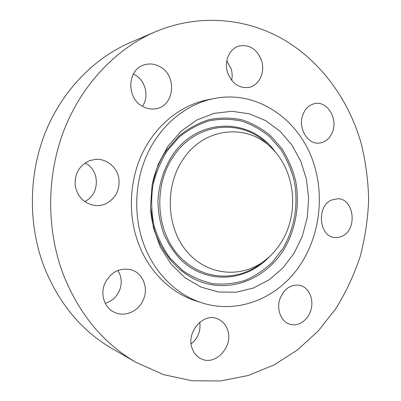 <?xml version="1.0" encoding="UTF-8"?>
<svg xmlns="http://www.w3.org/2000/svg" width="401" height="401" viewBox="0 0 401 401"><rect width="100%" height="100%" fill="white"/><g stroke="black" fill="none" stroke-linecap="round" stroke-linejoin="round"><path stroke-width="0.6" d="M183.207 159.202C164.365 186.41 166.42 228.38 187.468 252.219C208.345 276.279 242.745 278.419 265.768 259.833C271.863 254.956 277.036 249.076 281.291 242.199C299.357 213.758 295.502 171.513 272.234 148.726C248.425 123.292 204.761 126.47 183.207 159.202M143.177 242.6C153.558 272.289 176.229 294.73 201.929 302.86C236.169 313.732 273.091 299.948 295.462 271.537C317.808 242.981 325.131 201.959 314.64 166.48C301.968 121.523 258.61 89.288 213.823 98.581C187.648 103.809 162.966 122.957 148.951 150.656C135.047 178.405 132.856 213.292 143.177 242.6M294.174 253.096L302.359 236.089L307.241 217.618L308.63 198.47L306.479 179.463L300.855 161.397L291.938 145.072L280.053 131.247L265.662 120.626L249.362 113.814L231.873 111.288L214.044 113.343L196.811 120.039L181.127 131.182L167.934 146.28L158.054 164.565L152.119 185.026L150.52 206.475L153.357 227.643L160.425 247.297L171.252 264.324L185.127 277.823L201.207 287.166L218.565 291.993L236.254 292.224L253.402 288.018L269.201 279.733L282.981 267.883L294.174 253.096M105.268 303.336C111.864 301.296 116.606 297.011 119.503 290.484C122.25 283.312 121.704 276.64 117.869 270.459M143.523 299.367C148.696 287.477 142.601 272.81 130.997 269.733C119.498 267.447 110.766 272.043 104.801 283.527C99.914 294.565 104.681 308.234 114.746 312.464C125.222 317.442 139.062 310.95 143.523 299.367M331.562 200.039C316.254 206.239 318.995 236.775 334.825 237.522L338.614 237.387L342.289 236.129C357.717 229.312 354.093 198.515 337.757 198.736L331.562 200.039M142.41 106.275C149.468 96.706 145.638 80.566 134.831 74.832L133.322 74.065M142.896 106.551C147.212 108.831 151.628 109.533 156.149 108.661C174.54 105.844 177.292 75.734 160.009 66.726C154.771 63.804 149.418 63.213 143.949 64.962C127.007 69.754 126.3 98.581 142.896 106.551M302.454 286.209L299.612 285.241C290.354 284.224 283.687 289.056 279.622 299.732C276.705 309.542 280.78 320.479 288.464 323.752L289.893 324.284C298.073 326.85 307.577 320.574 310.71 310.8C313.943 301.061 310.214 289.813 302.454 286.209M231.623 80.32C232.475 76.461 232.299 72.586 231.111 68.691L226.796 60.887M227.583 72.631C231.943 83.593 239.051 88.516 248.911 87.388C259.136 85.538 265.372 72.245 261.597 60.696C257.016 48.987 249.412 44.12 238.79 46.085C229.357 48.721 223.868 61.579 227.583 72.631M227.512 329.722C225.547 324.229 222.049 320.529 217.016 318.635C202.871 312.7 185.879 332.7 192.184 348.494C193.944 353.301 196.926 356.725 201.127 358.77C215.673 366.414 233.863 345.908 227.512 329.722M191.127 343.888C197.994 338.259 200.881 331.041 199.773 322.244M303.046 114.26C297.482 127.232 307.311 144.566 319.091 143.117C325.241 142.405 329.692 138.726 332.444 132.079C338.033 118.851 327.617 101.112 315.306 103.493C309.722 104.516 305.637 108.105 303.046 114.26M361.03 142.911C348.715 100.17 321.692 62.27 284.294 39.98C246.846 18.07 199.282 13.248 155.287 31.819C116.506 48.511 82.275 83.864 64.27 129.523C46.471 175.237 46.175 229.217 63.258 274.424C79.142 314.153 103.403 343.472 136.039 362.374L163.523 374.624L192.019 380.765L220.52 380.95L248.109 375.521L274.023 364.97L297.617 349.862L318.374 330.835L335.893 308.544C345.918 292.314 353.983 275.066 360.093 256.805C365.04 238.169 367.897 219.192 368.659 199.873C368.228 180.555 365.687 161.568 361.03 142.911M105.202 204.014C115.824 198.565 120.33 189.738 118.731 177.538C116.521 166.741 106.395 158.611 95.679 159.347L89.583 160.666C79.373 165.402 74.571 173.643 75.172 185.392C77.478 196.896 84.115 203.593 95.087 205.492C98.581 205.818 101.954 205.327 105.202 204.014M213.823 98.581L207.497 99.834C181.618 105.007 157.247 123.864 143.418 151.107C129.703 178.4 127.548 212.695 137.744 241.527C147.999 270.735 170.385 292.84 195.788 300.88L201.929 302.86M155.287 31.819L130.35 42.516C93.809 58.25 61.804 91.097 45.022 133.252C28.431 175.473 28.185 225.187 44.17 267.001C59.017 303.757 81.799 331.041 112.511 348.855L136.039 362.374M84.611 201.513C100.004 194.901 100.33 170.129 85.092 162.991M167.137 150.982L179.142 137.212C188.4 129.658 198.415 124.2 209.182 120.831C220.114 118.741 230.906 118.831 241.552 121.092C251.873 124.536 261.292 129.804 269.813 136.896L280.785 149.508C286.85 159.162 291.337 169.658 294.249 180.991C298.675 204.039 294.59 228.57 282.9 248.49L272.565 261.993C264.444 269.803 255.362 275.903 245.322 280.289C234.906 283.552 224.254 284.7 213.352 283.738C202.545 281.507 192.36 277.146 182.801 270.655L170.154 258.304C162.951 248.399 157.533 237.272 153.889 224.916C151.423 212.139 151.047 199.237 152.766 186.209C155.688 173.453 160.475 161.708 167.137 150.982M152.009 185.653C154.48 172.525 159.327 160.701 166.56 150.18L178.766 136.195C188.174 128.526 198.35 122.987 209.287 119.573C220.39 117.463 231.347 117.563 242.154 119.869C252.63 123.373 262.189 128.726 270.83 135.934L281.958 148.746C288.103 158.545 292.655 169.202 295.607 180.706C300.088 204.094 295.948 228.981 284.093 249.201C267.577 276.204 236.384 291.196 206.761 283.677C177.192 276.249 152.966 245.452 150.636 209.202M275.352 152.094C251.673 117.588 198.134 116.405 172.355 155.377C163.663 168.836 158.626 184.921 157.929 201.633C158.25 212.776 160.184 223.492 163.723 233.778C168.124 243.577 173.793 252.214 180.731 259.688C206.45 284.78 246.119 281.913 269.256 256.851M261.652 262.866C237.217 282.595 200.56 280.484 178.214 254.966C155.688 229.688 153.458 185.006 173.623 156.129C196.69 121.378 243.242 118.24 268.5 145.237"/></g></svg>
